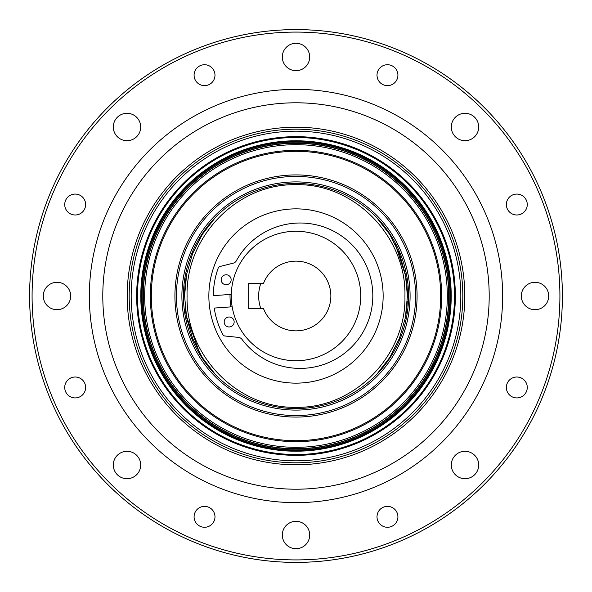 <?xml version="1.0" encoding="UTF-8"?>
<svg xmlns="http://www.w3.org/2000/svg" width="592" height="592" viewBox="0 0 592 592"><rect width="100%" height="100%" fill="white"/><g stroke="black" fill="none" stroke-linecap="round" stroke-linejoin="round"><path stroke-width="0.89" d="M237.562 437.081A152.706 152.706 0 0 1 203.041 174.855A152.706 152.706 0 0 1 447.397 276.064A152.706 152.706 0 0 1 237.562 437.081M260.791 308.447A37.348 37.348 0 0 1 260.791 283.553M489.199 296A193.199 193.199 0 0 1 199.4 463.321A193.199 193.199 0 0 1 199.4 128.679A193.199 193.199 0 0 1 489.199 296M455.344 296A159.344 159.344 0 0 1 216.332 433.995A159.344 159.344 0 0 1 216.332 158.005A159.344 159.344 0 0 1 455.344 296M460.82 296A164.82 164.82 0 0 1 213.594 438.739A164.82 164.82 0 0 1 213.594 153.261A164.82 164.82 0 0 1 460.82 296M377.008 516.816A10.456 10.456 0 0 0 392.696 525.874A10.456 10.456 0 0 0 392.696 507.766A10.456 10.456 0 0 0 377.008 516.816M506.36 204.536A10.456 10.456 0 0 0 522.048 213.586A10.456 10.456 0 0 0 522.048 195.478A10.456 10.456 0 0 0 506.36 204.536M194.08 75.184A10.456 10.456 0 0 0 209.76 84.234A10.456 10.456 0 0 0 209.76 66.126A10.456 10.456 0 0 0 194.08 75.184M64.72 387.464A10.456 10.456 0 0 0 80.408 396.522A10.456 10.456 0 0 0 80.408 378.414A10.456 10.456 0 0 0 64.72 387.464M194.08 516.816A10.456 10.456 0 0 0 209.76 525.874A10.456 10.456 0 0 0 209.76 507.766A10.456 10.456 0 0 0 194.08 516.816M455.322 474.688A13.69 13.69 0 0 0 476.863 471.854A13.69 13.69 0 0 0 468.553 451.777A13.69 13.69 0 0 0 455.322 474.688M535.013 309.69A13.69 13.69 0 0 0 548.71 296A13.69 13.69 0 0 0 535.013 282.31A13.69 13.69 0 0 0 521.323 296A13.69 13.69 0 0 0 535.013 309.69M474.688 136.678A13.69 13.69 0 0 0 470.248 114.345A13.69 13.69 0 0 0 451.311 126.991A13.69 13.69 0 0 0 474.688 136.678M309.69 56.987A13.69 13.69 0 0 0 296 43.29A13.69 13.69 0 0 0 282.31 56.987A13.69 13.69 0 0 0 296 70.677A13.69 13.69 0 0 0 309.69 56.987M136.678 117.312A13.69 13.69 0 0 0 113.301 126.991A13.69 13.69 0 0 0 132.231 139.645A13.69 13.69 0 0 0 136.678 117.312M56.987 282.31A13.69 13.69 0 0 0 43.29 296A13.69 13.69 0 0 0 56.987 309.69A13.69 13.69 0 0 0 70.677 296A13.69 13.69 0 0 0 56.987 282.31M117.312 455.322A13.69 13.69 0 0 0 130.536 478.232A13.69 13.69 0 0 0 138.854 458.164A13.69 13.69 0 0 0 117.312 455.322M282.31 535.013A13.69 13.69 0 0 0 302.845 546.875A13.69 13.69 0 0 0 302.845 523.158A13.69 13.69 0 0 0 282.31 535.013M559.914 296A263.914 263.914 0 0 1 164.043 524.556A263.914 263.914 0 0 1 164.043 67.444A263.914 263.914 0 0 1 559.914 296M502.645 296A206.645 206.645 0 0 1 192.674 474.962A206.645 206.645 0 0 1 192.674 117.038A206.645 206.645 0 0 1 502.645 296M64.72 204.536A10.456 10.456 0 0 0 80.408 213.586A10.456 10.456 0 0 0 80.408 195.478A10.456 10.456 0 0 0 64.72 204.536M377.008 75.184A10.456 10.456 0 0 0 392.696 84.234A10.456 10.456 0 0 0 392.696 66.126A10.456 10.456 0 0 0 377.008 75.184M506.36 387.464A10.456 10.456 0 0 0 522.048 396.522A10.456 10.456 0 0 0 522.048 378.414A10.456 10.456 0 0 0 506.36 387.464M454.523 296A158.523 158.523 0 0 1 216.739 433.285A158.523 158.523 0 0 1 216.739 158.715A158.523 158.523 0 0 1 454.523 296M462.811 296A166.811 166.811 0 0 1 212.595 440.463A166.811 166.811 0 0 1 212.595 151.537A166.811 166.811 0 0 1 462.811 296M562.4 296A266.4 266.4 0 0 1 162.8 526.71A266.4 266.4 0 0 1 162.8 65.29A266.4 266.4 0 0 1 562.4 296M185.074 306.737A113.797 111.422 -90 0 0 186.302 315.921L199.748 353.32M407.422 296.178A113.797 111.422 -90 0 0 405.698 276.079L395.486 244.748M407.296 301.321A113.797 111.422 -90 0 1 405.698 315.921M295.963 407.311C355.111 408.598 406.452 354.771 404.928 296.118C406.608 237.473 355.096 183.217 295.822 184.689C236.467 183.587 185.488 237.473 187.072 296.192C185.555 354.837 237.007 408.584 295.963 407.311M184.578 295.852A113.797 111.422 -90 0 1 186.302 276.079M215.562 374.743L202.346 357.649L192.6 338.387L186.598 317.556L184.578 295.889L186.628 274.288L192.607 253.583L202.39 234.277L215.606 217.205M376.379 217.197L389.654 234.351L399.437 253.694L405.409 274.518L407.422 296.111L405.379 317.697L399.393 338.409L389.662 357.635L376.401 374.78M248.692 283.553L263.44 283.553A34.854 34.854 0 0 1 316.964 268.154A34.854 34.854 0 0 1 316.964 323.846A34.854 34.854 0 0 1 263.44 308.447L248.692 308.447L248.692 283.553M296 231.265A64.735 64.735 0 0 0 231.265 296A64.735 64.735 0 0 0 296 360.735A64.735 64.735 0 0 0 360.735 296A64.735 64.735 0 0 0 296 231.265M290.827 209.013A87.142 87.142 0 0 0 219.003 336.804A87.142 87.142 0 0 0 365.079 349.125A87.142 87.142 0 0 0 315.669 211.107A87.142 87.142 0 0 0 212.646 321.412A87.142 87.142 0 0 0 359.684 355.481A87.142 87.142 0 0 0 315.669 211.107M230.044 294.461A65.978 65.978 0 0 0 230.924 306.878M245.406 187.657A119.577 119.577 0 0 0 227.469 393.983A119.577 119.577 0 0 0 415.125 306.36A119.577 119.577 0 0 0 245.406 187.657M247.722 192.622A114.093 114.093 0 0 0 230.606 389.499A114.093 114.093 0 0 0 409.664 305.879A114.093 114.093 0 0 0 247.722 192.622M231.975 158.893A151.323 151.323 0 0 0 209.272 420.002A151.323 151.323 0 0 0 446.753 309.105A151.323 151.323 0 0 0 231.975 158.893M234.358 164.006A145.676 145.676 0 0 0 212.506 415.377A145.676 145.676 0 0 0 441.129 308.617A145.676 145.676 0 0 0 234.358 164.006M292.988 448.677A152.706 152.706 0 0 0 386.517 173.019M234.78 164.909A144.685 144.685 0 0 0 213.076 414.563A144.685 144.685 0 0 0 440.137 308.528A144.685 144.685 0 0 0 234.78 164.909M244.777 186.302A121.064 121.064 0 0 0 226.61 395.212A121.064 121.064 0 0 0 416.613 306.486A121.064 121.064 0 0 0 244.777 186.302M248.374 194.006A112.569 112.569 0 0 0 231.487 388.241A112.569 112.569 0 0 0 408.14 305.753A112.569 112.569 0 0 0 248.374 194.006M232.175 306.789L214.23 308.069A82.658 82.658 0 0 0 222.947 334.68A2.486 2.486 0 0 0 224.893 335.99L238.524 337.403A4.98 4.98 0 0 1 241.995 339.364A72.698 72.698 0 0 0 351.544 347.097A72.698 72.698 0 0 0 343.737 237.547A72.698 72.698 0 0 0 236.386 260.732A4.98 4.98 0 0 1 233.233 263.166L219.943 266.496A2.486 2.486 0 0 0 218.204 268.072A82.658 82.658 0 0 0 213.342 295.652L231.287 294.372M228.815 317.009A4.98 4.98 0 0 1 233.648 324.157A4.98 4.98 0 0 1 225.041 324.771A4.98 4.98 0 0 1 228.815 317.009M226.514 284.73A4.98 4.98 0 0 1 221.682 277.581A4.98 4.98 0 0 1 230.281 276.967A4.98 4.98 0 0 1 226.514 284.73M237.103 438.198A153.913 153.913 0 0 1 202.309 173.893A153.913 153.913 0 0 1 448.595 275.909A153.913 153.913 0 0 1 237.103 438.198M236.874 438.746A154.505 154.505 0 0 1 201.939 173.419A154.505 154.505 0 0 1 449.187 275.835A154.505 154.505 0 0 1 236.874 438.746M237.481 437.273A152.914 152.914 0 0 1 202.908 174.684A152.914 152.914 0 0 1 447.611 276.042A152.914 152.914 0 0 1 237.481 437.273M236.6 439.397A155.215 155.215 0 0 1 201.509 172.864A155.215 155.215 0 0 1 449.883 275.739A155.215 155.215 0 0 1 236.6 439.397M464.801 296A168.801 168.801 0 0 1 211.596 442.187A168.801 168.801 0 0 1 211.596 149.813A168.801 168.801 0 0 1 464.801 296"/></g></svg>
